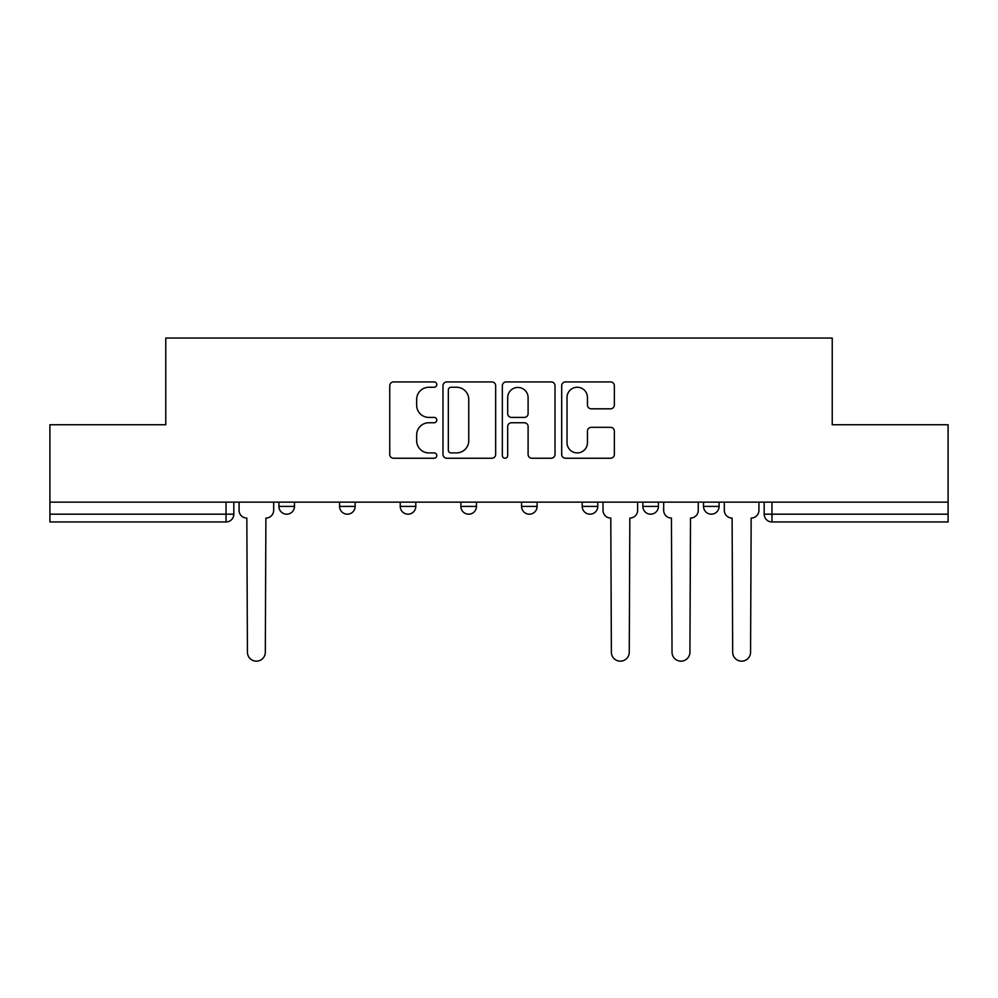 <?xml version="1.0" encoding="UTF-8"?>
<svg xmlns="http://www.w3.org/2000/svg" width="998" height="998" viewBox="0 0 998 998"><rect width="100%" height="100%" fill="white"/><g stroke="black" fill="none" stroke-linecap="round" stroke-linejoin="round"><path stroke-width="1.5" d="M436.787 384.592A2.67 2.67 0 0 0 434.118 381.922L393.561 381.922A3.817 3.817 0 0 0 389.744 385.739L389.744 454.427A3.817 3.817 0 0 0 393.561 458.244L434.118 458.244A2.67 2.67 0 0 0 436.787 455.575A2.67 2.67 0 0 0 434.118 452.905L428.866 452.905A12.213 12.213 0 0 1 416.653 440.692L416.653 434.966A12.213 12.213 0 0 1 428.866 422.753L434.118 422.753A2.67 2.67 0 0 0 436.787 420.083A2.67 2.67 0 0 0 434.118 417.414L428.866 417.414A12.213 12.213 0 0 1 416.653 405.2L416.653 399.474A12.213 12.213 0 0 1 428.866 387.261L434.118 387.261A2.67 2.67 0 0 0 436.787 384.592M642.862 502.131L642.862 506.398L658.418 506.398A7.772 7.772 0 0 1 650.646 514.182A7.772 7.772 0 0 1 642.862 506.398L642.862 502.131M582.208 502.131L582.208 506.398L597.765 506.398A7.772 7.772 0 0 1 589.993 514.182A7.772 7.772 0 0 1 582.208 506.398L582.208 502.131M460.889 506.398L460.889 502.131L460.889 506.398A7.772 7.772 0 0 0 468.673 514.182A7.772 7.772 0 0 1 460.889 506.398L476.445 506.398A7.772 7.772 0 0 1 468.673 514.182M339.582 506.398L339.582 502.131L339.582 506.398A7.772 7.772 0 0 0 347.354 514.182A7.772 7.772 0 0 1 339.582 506.398L355.138 506.398A7.772 7.772 0 0 1 347.354 514.182A7.772 7.772 0 0 0 355.138 506.398L355.138 502.131L355.138 506.398M610.539 408.818A3.817 3.817 0 0 0 614.356 405.013L614.356 385.739A3.817 3.817 0 0 0 610.539 381.922L565.504 381.922A3.817 3.817 0 0 0 561.687 385.739L561.687 454.427A3.817 3.817 0 0 0 565.504 458.244L610.539 458.244A3.817 3.817 0 0 0 614.356 454.427L614.356 431.148A3.817 3.817 0 0 0 610.539 427.331L591.265 427.331A3.817 3.817 0 0 0 587.448 431.148L587.448 442.7A10.205 10.205 0 0 1 577.243 452.905A10.205 10.205 0 0 1 567.026 442.7L567.026 397.466A10.205 10.205 0 0 1 577.243 387.261A10.205 10.205 0 0 1 587.448 397.466L587.448 405.013A3.817 3.817 0 0 0 591.265 408.818L610.539 408.818M49.9 502.131L49.9 424.749L165.768 424.749L165.768 338.035L832.232 338.035L832.232 424.749L948.1 424.749L948.1 502.131L49.9 502.131L49.9 514.182L233.819 514.182L233.819 502.131L233.819 514.182A7.772 7.772 0 0 1 226.035 521.954L49.9 521.954L49.9 514.182M495.657 385.739A3.817 3.817 0 0 0 491.839 381.922L446.805 381.922A3.817 3.817 0 0 0 442.987 385.739L442.987 454.427A3.817 3.817 0 0 0 446.805 458.244L491.839 458.244A3.817 3.817 0 0 0 495.657 454.427L495.657 385.739M506.161 381.922L551.195 381.922A3.817 3.817 0 0 1 555.013 385.739L555.013 454.427A3.817 3.817 0 0 1 551.195 458.244L531.922 458.244A3.817 3.817 0 0 1 528.104 454.427L528.104 426.57A3.817 3.817 0 0 0 524.287 422.753L511.5 422.753A3.817 3.817 0 0 0 507.683 426.57L507.683 455.575A2.67 2.67 0 0 1 505.013 458.244A2.67 2.67 0 0 1 502.343 455.575L502.343 385.739A3.817 3.817 0 0 1 506.161 381.922M764.181 502.131L764.181 514.182L948.1 514.182L948.1 521.954L771.965 521.954A7.772 7.772 0 0 1 764.181 514.182L764.181 502.131M948.1 502.131L948.1 514.182M719.084 502.131L719.084 506.398A7.772 7.772 0 0 1 711.3 514.182A7.772 7.772 0 0 1 703.528 506.398L719.084 506.398L719.084 502.131M703.528 502.131L703.528 506.398M658.418 506.398L658.418 502.131L658.418 506.398A7.772 7.772 0 0 1 650.646 514.182M597.765 506.398L597.765 502.131L597.765 506.398A7.772 7.772 0 0 1 589.993 514.182M537.111 502.131L537.111 506.398A7.772 7.772 0 0 1 529.327 514.182A7.772 7.772 0 0 1 521.555 506.398A7.772 7.772 0 0 0 529.327 514.182A7.772 7.772 0 0 0 537.111 506.398L537.111 502.131M521.555 502.131L521.555 506.398L537.111 506.398M476.445 502.131L476.445 506.398M415.792 502.131L415.792 506.398A7.772 7.772 0 0 1 408.007 514.182A7.772 7.772 0 0 1 400.235 506.398L415.792 506.398M400.235 502.131L400.235 506.398M294.472 502.131L294.472 506.398A7.772 7.772 0 0 1 286.7 514.182A7.772 7.772 0 0 1 278.916 506.398A7.772 7.772 0 0 0 286.7 514.182A7.772 7.772 0 0 0 294.472 506.398L294.472 502.131M278.916 502.131L278.916 506.398L294.472 506.398M451.009 387.261A2.67 2.67 0 0 0 448.339 389.931L448.339 450.235A2.67 2.67 0 0 0 451.009 452.905L456.535 452.905A12.213 12.213 0 0 0 468.748 440.692L468.748 399.474A12.213 12.213 0 0 0 456.535 387.261L451.009 387.261M528.104 397.666A10.205 10.205 0 0 0 517.887 387.449A10.205 10.205 0 0 0 507.683 397.666L507.683 413.596A3.817 3.817 0 0 0 511.5 417.414L524.287 417.414A3.817 3.817 0 0 0 528.104 413.596L528.104 397.666M239.071 510.29L239.071 502.131L239.071 510.29A7.772 7.772 0 0 0 246.843 518.074L247.429 652.218A8.945 8.945 0 0 0 256.374 661.163A8.945 8.945 0 0 0 265.318 652.218L265.892 518.074A7.772 7.772 0 0 0 273.677 510.29L273.677 502.131L273.677 510.29M246.843 518.074L247.429 652.218M265.318 652.218L265.892 518.074M603.017 510.29L603.017 502.131L603.017 510.29A7.772 7.772 0 0 0 610.788 518.074L611.375 652.218A8.945 8.945 0 0 0 620.319 661.163A8.945 8.945 0 0 0 629.264 652.218L629.838 518.074A7.772 7.772 0 0 0 637.622 510.29L637.622 502.131L637.622 510.29M610.788 518.074L611.375 652.218M629.264 652.218L629.838 518.074M663.67 510.29L663.67 502.131L663.67 510.29A7.772 7.772 0 0 0 671.442 518.074L672.028 652.218A8.945 8.945 0 0 0 680.973 661.163A8.945 8.945 0 0 0 689.917 652.218L690.504 518.074A7.772 7.772 0 0 0 698.276 510.29L698.276 502.131L698.276 510.29M671.442 518.074L672.028 652.218M689.917 652.218L690.504 518.074M724.323 510.29L724.323 502.131L724.323 510.29A7.772 7.772 0 0 0 732.108 518.074L732.682 652.218A8.945 8.945 0 0 0 741.626 661.163A8.945 8.945 0 0 0 750.571 652.218L751.157 518.074A7.772 7.772 0 0 0 758.929 510.29L758.929 502.131L758.929 510.29M732.108 518.074L732.682 652.218M750.571 652.218L751.157 518.074M226.035 502.131L226.035 521.954M771.965 502.131L771.965 521.954"/></g></svg>
